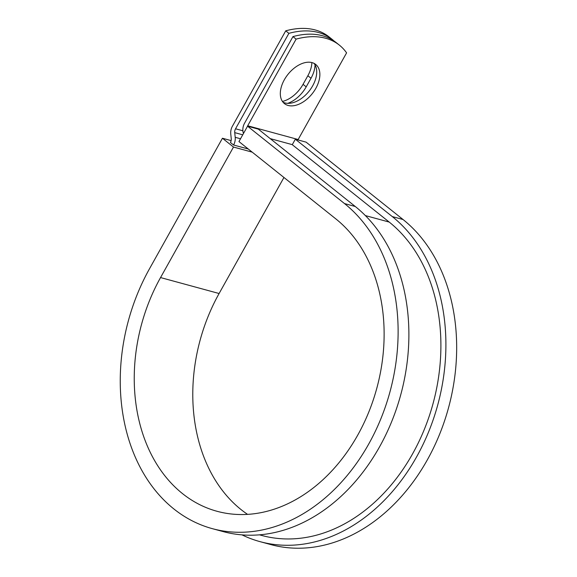 <?xml version="1.0" encoding="UTF-8"?>
<svg xmlns="http://www.w3.org/2000/svg" width="577" height="577" viewBox="0 0 577 577"><rect width="100%" height="100%" fill="white"/><g stroke="black" fill="none" stroke-linecap="round" stroke-linejoin="round"><path stroke-width="0.87" d="M311.876 62.568A25.063 15.507 -51.4 0 1 307.858 75.731L303.048 84.336A25.063 15.507 -51.4 0 1 282.449 101.437M315.042 64.862A25.063 15.507 -51.4 0 1 311.01 78.256L306.199 86.86A25.063 15.507 -51.4 0 1 287.707 103.355M312.063 62.619A25.063 15.507 128.6 0 0 286.041 76.993A25.063 15.507 128.6 0 0 284.461 103.622A25.063 15.507 128.6 0 0 288.118 105.461A25.063 15.507 128.6 0 0 314.148 91.079A25.063 15.507 128.6 0 0 315.72 64.451A25.063 15.507 128.6 0 0 312.063 62.619M283.018 102.201A25.063 15.507 128.6 0 0 284.966 102.937A25.063 15.507 128.6 0 0 310.051 89.897A25.063 15.507 128.6 0 0 314.011 63.355M243.472 133.496A10.278 7.804 -74.8 0 1 244.533 123.254L292.957 36.603L296.116 39.121L247.692 125.772A5.143 3.902 -74.8 0 0 247.244 126.745M292.957 36.603A93.705 57.996 -51.4 0 1 336.203 42.604L339.355 45.121A93.705 57.996 128.6 0 1 346.589 52.868L298.158 139.519A5.143 3.902 -74.8 0 0 297.956 139.922M248.269 149.01L233.584 145.007L230.425 142.49A5.143 3.902 -74.8 0 0 231.24 138.646L230.764 133.958A10.278 7.804 105.2 0 1 232.387 126.269L285.73 30.833L288.882 33.351A93.705 57.996 128.6 0 1 332.121 39.351A93.705 57.996 128.6 0 1 334.105 41.054M332.121 39.351L328.969 36.834A93.705 57.996 128.6 0 0 285.73 30.833M233.584 145.007A10.278 7.804 -74.8 0 0 235.207 137.319L234.731 132.631A5.143 3.902 105.2 0 1 235.546 128.786L288.882 33.351M339.355 45.121A93.705 57.996 128.6 0 0 296.116 39.121M259.448 534.829L261.698 535.442A172.206 130.676 -74.8 0 0 424.326 429.396A172.206 130.676 -74.8 0 0 389.223 222.08L292.265 144.704L295.33 139.216L306.098 142.144L403.063 219.527L392.295 216.591L295.33 139.216M355.281 206.508A178.632 135.552 -74.8 0 1 391.696 421.556A178.632 135.552 -74.8 0 1 222.996 531.554L212.228 528.626A178.632 135.552 -74.8 0 1 149.508 268.752L222.441 138.242L233.49 147.056L160.55 277.566A160.644 121.906 -74.8 0 0 216.959 511.265A160.644 121.906 -74.8 0 0 368.667 412.346A160.644 121.906 -74.8 0 0 335.915 218.957L238.957 141.574L247.555 126.197L258.323 129.133L355.281 206.508L344.512 203.573L247.555 126.197M241.972 534.865A178.632 135.552 -74.8 0 0 260.011 541.637L270.779 544.573A178.632 135.552 -74.8 0 0 439.479 434.568A178.632 135.552 -74.8 0 0 403.063 219.527M260.011 541.637A178.632 135.552 -74.8 0 0 428.711 431.639A178.632 135.552 -74.8 0 0 392.295 216.591M160.55 277.566L219.101 293.513A160.644 121.906 -74.8 0 0 247.562 514.359M212.228 528.626A178.632 135.552 -74.8 0 0 380.928 418.621A178.632 135.552 -74.8 0 0 344.512 203.573M219.101 293.513L283.949 177.478M233.49 147.056L252.214 152.155M231.132 140.608L222.441 138.242M311.01 78.256L307.858 75.731M242.895 130.791L235.546 128.786M298.158 139.519L247.692 125.772M242.737 134.816L234.731 132.631M240.53 138.768L235.207 137.319M292.294 144.647L270.231 138.631M389.223 222.08L365.392 215.589M306.199 86.86L303.048 84.336"/></g></svg>
